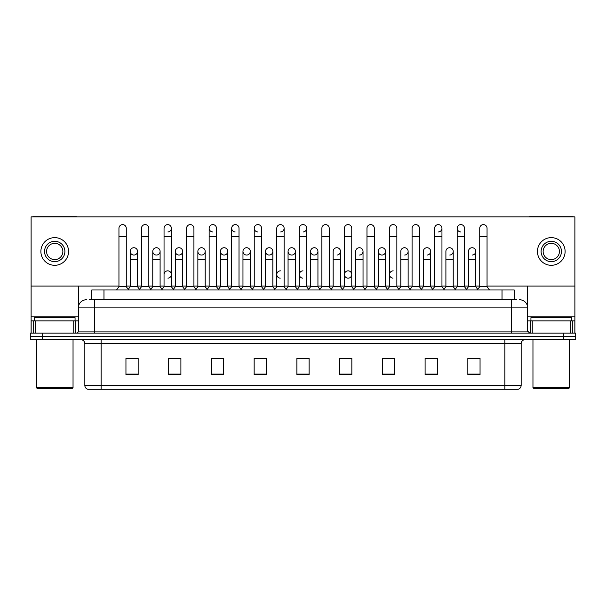 <?xml version="1.0" encoding="UTF-8"?>
<svg xmlns="http://www.w3.org/2000/svg" width="606" height="606" viewBox="0 0 606 606"><rect width="100%" height="100%" fill="white"/><g stroke="black" fill="none" stroke-linecap="round" stroke-linejoin="round"><path stroke-width="0.91" d="M91.764 299.743L91.764 289.979L514.236 289.979L514.236 299.743M521.16 385.378C521.046 387.332 520.069 388.635 518.228 389.287L504.881 389.287L504.881 385.378L521.16 385.378L521.16 343.7A4.068 4.068 0 0 1 525.228 339.633M504.881 389.287L87.772 389.287A4.068 4.068 0 0 1 84.84 385.378L84.84 343.7C84.598 341.231 83.242 339.875 80.772 339.633M575.7 339.633L575.7 336.375L30.3 336.375L30.3 339.633L42.511 339.633L42.511 336.375L30.3 336.375L30.3 333.118L42.511 333.118L42.511 336.375L575.7 336.375L575.7 339.633L42.511 339.633M480.05 374.675L480.05 358.396L467.84 358.396L467.84 374.675L480.05 374.675M437.312 374.675L437.312 358.396L425.101 358.396L425.101 374.675L437.312 374.675M394.582 374.675L394.582 358.396L382.371 358.396L382.371 374.675L394.582 374.675M351.844 374.675L351.844 358.396L339.633 358.396L339.633 374.675L351.844 374.675M138.16 374.675L138.16 358.396L125.95 358.396L125.95 374.675L138.16 374.675M180.899 374.675L180.899 358.396L168.688 358.396L168.688 374.675L180.899 374.675M223.629 374.675L223.629 358.396L211.418 358.396L211.418 374.675L223.629 374.675M266.367 374.675L266.367 358.396L254.156 358.396L254.156 374.675L266.367 374.675M309.105 374.675L309.105 358.396L296.895 358.396L296.895 374.675L309.105 374.675M389.128 358.396L385.992 358.479M434.222 358.479L431.086 358.479M479.316 358.479L476.187 358.479M468.044 358.479L480.05 358.479M265.11 358.479L261.974 358.396M220.008 358.479L216.872 358.396M174.914 358.479L171.778 358.396M125.95 358.479L137.956 358.479M129.813 358.479L126.684 358.479M344.026 358.396L340.89 358.479M298.932 358.396L307.068 358.396M266.367 358.479L254.156 358.479M223.629 358.479L211.418 358.479M180.899 358.479L168.688 358.479M351.844 358.479L339.633 358.479M394.582 358.479L382.371 358.479M437.312 358.479L425.101 358.479M89.506 299.743L516.683 299.743M89.317 299.743L94.612 299.743L94.612 307.886L78.326 307.886L78.326 331.081A2.038 2.038 0 0 1 76.295 333.118M86.469 299.743A8.143 8.143 0 0 0 78.326 307.886L78.326 286.07M519.531 299.743A8.143 8.143 0 0 1 527.674 307.886L527.674 331.081L529.705 333.118M575.7 333.118L575.7 336.375L575.7 333.118L42.511 333.118M118.95 236.416L126.275 236.416L126.275 286.721L118.95 286.721L118.95 228.273A3.666 3.666 0 0 1 122.844 224.614A3.666 3.666 0 0 1 126.275 228.273A3.666 3.666 0 0 0 122.844 224.614M118.95 286.721L116.504 289.979L118.95 286.721M130.222 286.721L130.222 259.527L137.547 259.527L137.547 286.721L130.222 286.721L128.245 289.35L126.275 286.721L128.714 289.979M133.653 255.043A3.666 3.666 0 0 1 130.222 251.392A3.666 3.666 0 0 1 134.115 247.733A3.666 3.666 0 0 1 137.547 251.392L137.547 259.527M137.547 286.721L139.524 289.35M141.493 236.416L148.826 236.416L148.826 286.721L141.493 286.721L141.493 228.273A3.666 3.666 0 0 1 145.387 224.614A3.666 3.666 0 0 1 148.826 228.273A3.666 3.666 0 0 0 145.387 224.614M141.493 286.721L139.054 289.979M148.826 274.51L148.826 286.721L151.265 289.979M164.044 236.416L171.369 236.416L171.369 286.721L164.044 286.721L164.044 228.273A3.666 3.666 0 0 1 167.938 224.614A3.666 3.666 0 0 1 171.369 228.273A3.666 3.666 0 0 1 167.938 231.931M164.044 286.721L161.605 289.979M171.369 274.51L171.369 286.721L173.816 289.979M190.254 224.606A3.666 3.666 0 0 0 186.595 228.273A3.666 3.666 0 0 1 190.489 224.614A3.666 3.666 0 0 1 193.92 228.273A3.666 3.666 0 0 0 190.489 224.614M186.595 236.416L193.92 236.416L193.92 286.721L186.595 286.721L186.595 228.273M186.595 274.51L186.595 286.721L184.148 289.979M193.92 286.721L196.359 289.979M209.146 236.416L216.471 236.416L216.471 286.721L209.146 286.721L209.146 228.273A3.666 3.666 0 0 1 213.032 224.614A3.666 3.666 0 0 1 216.471 228.273A3.666 3.666 0 0 0 213.032 224.614M209.146 286.721L206.699 289.979M216.471 286.721L218.91 289.979M156.204 255.043A3.666 3.666 0 0 1 152.773 251.392A3.666 3.666 0 0 1 156.666 247.733A3.666 3.666 0 0 1 160.098 251.392L160.098 259.527L152.773 259.527L152.773 251.392A3.666 3.666 0 0 1 156.431 247.725M160.098 259.527L160.098 286.721L152.773 286.721L152.773 259.527M152.773 286.721L150.796 289.35M160.098 286.721L162.075 289.35M178.755 255.043A3.666 3.666 0 0 1 175.316 251.392A3.666 3.666 0 0 1 179.209 247.733A3.666 3.666 0 0 1 182.648 251.392L182.648 259.527L175.316 259.527L175.316 251.392A3.666 3.666 0 0 1 178.982 247.725M182.648 259.527L182.648 286.721L175.316 286.721L175.316 259.527M175.316 286.721L173.346 289.35L171.369 286.721M182.648 286.721L184.618 289.35M201.533 247.725A3.666 3.666 0 0 0 197.867 251.278A3.666 3.666 0 0 0 201.298 255.043A3.666 3.666 0 0 1 197.867 251.392A3.666 3.666 0 0 1 201.76 247.733A3.666 3.666 0 0 1 205.192 251.392L205.192 259.527L197.867 259.527L197.867 251.392M205.192 259.527L205.192 286.721L197.867 286.721L197.867 259.527M197.867 286.721L195.897 289.35M205.192 286.721L207.169 289.35M254.24 274.51L254.24 286.721L261.565 286.721L261.565 274.51M286.555 289.979L284.116 286.721L284.116 236.416L276.79 236.416L276.79 286.721L284.116 286.721L284.116 274.51M299.334 274.51L299.334 286.721L306.666 286.721L306.666 274.51M333.156 286.721L333.156 259.527L340.489 259.527L340.489 286.721L333.156 286.721L331.187 289.35L329.209 286.721L321.884 286.721L319.915 289.35L317.938 286.721L310.613 286.721L310.613 251.392A3.666 3.666 0 0 1 314.506 247.733A3.666 3.666 0 0 1 317.938 251.392L317.938 259.527L310.613 259.527M355.707 286.721L355.707 259.527L363.032 259.527L363.032 286.721L355.707 286.721L353.737 289.35L351.76 286.721L344.435 286.721L342.458 289.35L340.489 286.721M378.258 286.721L378.258 259.527L385.583 259.527L385.583 286.721L378.258 286.721L376.281 289.35L374.311 286.721L374.311 282.646M363.032 286.721L365.009 289.35L366.986 286.721L366.986 236.416L374.311 236.416L374.311 286.721L366.986 286.721L366.986 282.646M400.808 286.721L400.808 259.527L408.133 259.527L408.133 286.721L400.808 286.721L398.831 289.35L396.854 286.721L396.854 274.51M385.583 286.721L387.56 289.35L389.529 286.721L389.529 236.416L396.854 236.416L396.854 286.721L389.529 286.721L389.529 282.646M423.352 286.721L423.352 259.527L430.684 259.527L430.684 286.721L423.352 286.721L421.382 289.35L419.405 286.721L419.405 282.646M408.133 286.721L410.103 289.35L412.08 286.721L412.08 236.416L419.405 236.416L419.405 286.721L412.08 286.721L412.08 282.646M454.735 289.979L457.174 286.721L457.174 236.416L464.507 236.416L464.507 286.721L457.174 286.721L455.204 289.35L453.227 286.721L445.902 286.721L445.902 251.392A3.666 3.666 0 0 1 449.796 247.733A3.666 3.666 0 0 1 453.227 251.392L453.227 259.527L445.902 259.527M73.75 333.118L73.75 320.907L35.693 320.907L35.693 333.118M77.091 216.872A2.038 2.038 0 0 0 76.295 216.713L33.148 216.713A2.038 2.038 0 0 0 32.353 216.872M487.05 286.07L574.889 286.07L574.889 216.872L31.111 216.872L31.111 320.907L35.693 320.907M73.75 320.907L78.326 320.907M31.111 333.118L31.111 320.907M570.307 333.118L570.307 320.907L532.25 320.907L532.25 333.118M574.889 333.118L574.889 320.907L574.889 333.118M573.647 216.872A2.038 2.038 0 0 0 572.852 216.713L529.705 216.713A2.038 2.038 0 0 0 528.909 216.872M527.674 286.07L527.674 307.886L511.388 307.886L511.388 331.081L527.674 331.088M574.889 286.07L574.889 320.907L572.314 320.907L572.314 333.118M527.674 320.907L532.25 320.907M570.307 320.907L572.314 320.907M75.068 320.907L75.068 317.65L34.368 317.65L34.368 320.907M36.405 339.633L36.405 387.658L73.038 387.658L73.038 339.633M73.038 387.658L72.22 388.476L37.216 388.476L36.405 387.658M571.632 320.907L571.632 317.65L530.932 317.65L530.932 320.907M532.962 339.633L532.962 387.658L569.595 387.658L569.595 339.633M569.595 387.658L568.784 388.476L533.78 388.476L532.962 387.658M167.71 270.844A3.666 3.666 0 0 0 164.044 274.51L164.044 282.646M280.449 270.844A3.666 3.666 0 0 0 276.79 274.397A3.666 3.666 0 0 0 280.222 278.162M303 270.844A3.666 3.666 0 0 0 299.341 274.397A3.666 3.666 0 0 0 302.773 278.162M348.094 270.844A3.666 3.666 0 0 0 344.435 274.397A3.666 3.666 0 0 0 347.867 278.162M393.196 270.844A3.666 3.666 0 0 0 389.537 274.397A3.666 3.666 0 0 0 392.968 278.162M472.112 247.725A3.666 3.666 0 0 0 468.453 251.392A3.666 3.666 0 0 1 472.347 247.733A3.666 3.666 0 0 1 475.778 251.392L475.778 259.527L468.453 259.527L468.453 251.392M449.569 247.725A3.666 3.666 0 0 0 445.902 251.392M427.018 247.725A3.666 3.666 0 0 0 423.352 251.392A3.666 3.666 0 0 1 427.245 247.733A3.666 3.666 0 0 1 430.684 251.392L430.684 259.527M404.467 247.725A3.666 3.666 0 0 0 400.808 251.392A3.666 3.666 0 0 1 404.702 247.733A3.666 3.666 0 0 1 408.133 251.392L408.133 259.527M457.174 236.416L457.174 228.273A3.666 3.666 0 0 1 460.84 224.606A3.666 3.666 0 0 0 457.182 228.159A3.666 3.666 0 0 0 460.613 231.931M381.924 247.725A3.666 3.666 0 0 0 378.258 251.278A3.666 3.666 0 0 0 381.689 255.043M359.373 247.725A3.666 3.666 0 0 0 355.707 251.392A3.666 3.666 0 0 1 359.6 247.733A3.666 3.666 0 0 1 363.032 251.392L363.032 259.527M336.822 247.725A3.666 3.666 0 0 0 333.156 251.392A3.666 3.666 0 0 1 337.05 247.733A3.666 3.666 0 0 1 340.489 251.392L340.489 259.527M314.272 247.725A3.666 3.666 0 0 0 310.613 251.392A3.666 3.666 0 0 0 314.044 255.043M291.728 247.725A3.666 3.666 0 0 0 288.062 251.392A3.666 3.666 0 0 1 291.956 247.733A3.666 3.666 0 0 1 295.387 251.392L295.387 259.527L288.062 259.527L288.062 251.392A3.666 3.666 0 0 0 291.494 255.043M269.178 247.725A3.666 3.666 0 0 0 265.519 251.278A3.666 3.666 0 0 0 268.95 255.043A3.666 3.666 0 0 1 265.511 251.392A3.666 3.666 0 0 1 269.405 247.733A3.666 3.666 0 0 1 272.844 251.392L272.844 259.527L265.511 259.527L265.511 251.392M246.627 247.725A3.666 3.666 0 0 0 242.968 251.278A3.666 3.666 0 0 0 246.4 255.043A3.666 3.666 0 0 1 242.968 251.392A3.666 3.666 0 0 1 246.862 247.733A3.666 3.666 0 0 1 250.293 251.392L250.293 259.527L242.968 259.527L242.968 251.392M224.076 247.725A3.666 3.666 0 0 0 220.417 251.392A3.666 3.666 0 0 1 224.311 247.733A3.666 3.666 0 0 1 227.742 251.392L227.742 259.527L220.417 259.527L220.417 251.392A3.666 3.666 0 0 0 223.849 255.043M251.801 289.979L254.24 286.721L254.24 228.273A3.666 3.666 0 0 1 257.906 224.606A3.666 3.666 0 0 0 254.24 228.159A3.666 3.666 0 0 0 257.671 231.931M212.804 224.606A3.666 3.666 0 0 0 209.146 228.159A3.666 3.666 0 0 0 212.577 231.931M231.689 236.416L239.014 236.416L239.014 286.721L231.689 286.721L231.689 228.273A3.666 3.666 0 0 1 235.355 224.606A3.666 3.666 0 0 0 231.697 228.159A3.666 3.666 0 0 0 235.12 231.931M133.888 247.725A3.666 3.666 0 0 0 130.222 251.392L130.222 259.527M167.938 278.162A3.666 3.666 0 0 0 171.369 274.51A3.666 3.666 0 0 0 167.938 270.852M348.329 278.162A3.666 3.666 0 0 0 351.76 274.51A3.666 3.666 0 0 0 348.329 270.852M449.796 255.043A3.666 3.666 0 0 0 453.227 251.392A3.666 3.666 0 0 0 449.796 247.733M404.702 255.043A3.666 3.666 0 0 0 408.133 251.392A3.666 3.666 0 0 0 404.702 247.733M359.6 255.043A3.666 3.666 0 0 0 363.032 251.392A3.666 3.666 0 0 0 359.6 247.733M314.506 255.043A3.666 3.666 0 0 0 317.938 251.392A3.666 3.666 0 0 0 314.506 247.733M303.227 231.931A3.666 3.666 0 0 0 306.666 228.273A3.666 3.666 0 0 0 303.227 224.614A3.666 3.666 0 0 1 306.666 228.273L306.666 236.416L299.334 236.416L299.334 228.273A3.666 3.666 0 0 1 303.227 224.614M246.862 255.043A3.666 3.666 0 0 0 250.293 251.392A3.666 3.666 0 0 0 246.862 247.733M280.684 231.931A3.666 3.666 0 0 0 284.116 228.273A3.666 3.666 0 0 0 280.684 224.614A3.666 3.666 0 0 1 284.116 228.273L284.116 236.416M201.76 255.043A3.666 3.666 0 0 0 205.192 251.392A3.666 3.666 0 0 0 201.76 247.733M156.666 255.043A3.666 3.666 0 0 0 160.098 251.392A3.666 3.666 0 0 0 156.666 247.733M134.115 255.043A3.666 3.666 0 0 0 137.547 251.392A3.666 3.666 0 0 0 134.115 247.733M31.111 286.07L118.95 286.07M126.275 286.07L130.222 286.07M137.547 286.07L141.493 286.07M148.826 286.07L152.773 286.07M160.098 286.07L164.044 286.07M171.369 286.07L175.316 286.07M182.648 286.07L186.595 286.07M193.92 286.07L197.867 286.07M205.192 286.07L209.146 286.07M216.471 286.07L220.417 286.07M227.742 286.07L231.689 286.07M239.014 286.07L242.968 286.07M250.293 286.07L254.24 286.07M261.565 286.07L265.511 286.07M272.844 286.07L276.79 286.07M284.116 286.07L288.062 286.07M295.387 286.07L299.334 286.07M306.666 286.07L310.613 286.07M317.938 286.07L321.884 286.07M329.209 286.07L333.156 286.07M340.489 286.07L344.435 286.07M351.76 286.07L355.707 286.07M363.032 286.07L366.986 286.07M374.311 286.07L378.258 286.07M385.583 286.07L389.529 286.07M396.854 286.07L400.808 286.07M408.133 286.07L412.08 286.07M419.405 286.07L423.352 286.07M430.684 286.07L434.631 286.07M441.956 286.07L445.902 286.07M453.227 286.07L457.174 286.07M464.507 286.07L468.453 286.07M475.778 286.07L479.725 286.07M179.209 255.043A3.666 3.666 0 0 0 182.648 251.392A3.666 3.666 0 0 0 179.209 247.733M224.311 255.043A3.666 3.666 0 0 0 227.742 251.392A3.666 3.666 0 0 0 224.311 247.733M269.405 255.043A3.666 3.666 0 0 0 272.844 251.392A3.666 3.666 0 0 0 269.405 247.733M291.956 255.043A3.666 3.666 0 0 0 295.387 251.392A3.666 3.666 0 0 0 291.956 247.733M337.05 255.043A3.666 3.666 0 0 0 340.489 251.392A3.666 3.666 0 0 0 337.05 247.733M382.151 255.043A3.666 3.666 0 0 0 385.583 251.392A3.666 3.666 0 0 0 382.151 247.733A3.666 3.666 0 0 1 385.583 251.392L385.583 259.527M438.524 231.931A3.666 3.666 0 0 0 441.956 228.273A3.666 3.666 0 0 0 438.524 224.614A3.666 3.666 0 0 1 441.956 228.273L441.956 236.416L434.631 236.416L434.631 228.273A3.666 3.666 0 0 1 438.524 224.614M427.245 255.043A3.666 3.666 0 0 0 430.684 251.392A3.666 3.666 0 0 0 427.245 247.733M472.347 255.043A3.666 3.666 0 0 0 475.778 251.392A3.666 3.666 0 0 0 472.347 247.733M54.722 241.294A10.173 10.173 0 0 0 44.549 251.475A10.173 10.173 0 0 0 54.722 261.648A10.173 10.173 0 0 0 64.895 251.475A10.173 10.173 0 0 0 54.722 241.294M54.722 243.332A8.143 8.143 0 0 0 46.579 251.475A8.143 8.143 0 0 0 54.722 259.61A8.143 8.143 0 0 0 62.865 251.475A8.143 8.143 0 0 0 54.722 243.332M54.722 265.307A13.84 13.84 0 0 0 68.561 251.475A13.84 13.84 0 0 0 54.722 237.635A13.84 13.84 0 0 0 40.882 251.475A13.84 13.84 0 0 0 54.722 265.307M551.278 241.294A10.173 10.173 0 0 0 541.105 251.475A10.173 10.173 0 0 0 551.278 261.648A10.173 10.173 0 0 0 561.451 251.475A10.173 10.173 0 0 0 551.278 241.294M551.278 243.332A8.143 8.143 0 0 0 543.135 251.475A8.143 8.143 0 0 0 551.278 259.61A8.143 8.143 0 0 0 559.421 251.475A8.143 8.143 0 0 0 551.278 243.332M551.278 265.307A13.84 13.84 0 0 0 565.118 251.475A13.84 13.84 0 0 0 551.278 237.635A13.84 13.84 0 0 0 537.439 251.475A13.84 13.84 0 0 0 551.278 265.307M235.355 224.606A3.666 3.666 0 0 1 239.014 228.273A3.666 3.666 0 0 0 235.582 224.614M231.689 286.721L229.25 289.979M239.014 286.721L241.461 289.979M257.906 224.606A3.666 3.666 0 0 1 261.565 228.273A3.666 3.666 0 0 0 258.133 224.614M264.011 289.979L261.565 286.721L261.565 236.416L254.24 236.416M276.79 236.416L276.79 228.273A3.666 3.666 0 0 1 280.684 224.614M276.79 286.721L274.344 289.979M227.742 259.527L227.742 286.721L220.417 286.721L220.417 259.527M220.417 286.721L218.44 289.35M227.742 286.721L229.719 289.35M250.293 259.527L250.293 286.721L242.968 286.721L242.968 259.527M242.968 286.721L240.991 289.35M250.293 286.721L252.263 289.35M272.844 259.527L272.844 286.721L265.511 286.721L265.511 259.527M265.511 286.721L263.542 289.35M272.844 286.721L274.813 289.35M309.105 289.979L306.666 286.721L306.666 236.416M296.895 289.979L299.334 286.721L299.334 236.416M319.445 289.979L321.884 286.721L321.884 228.273A3.666 3.666 0 0 1 325.778 224.614A3.666 3.666 0 0 1 329.209 228.273A3.666 3.666 0 0 0 325.778 224.614M331.656 289.979L329.209 286.721L329.209 236.416L321.884 236.416M341.989 289.979L344.435 286.721L344.435 228.273A3.666 3.666 0 0 1 348.329 224.614A3.666 3.666 0 0 1 351.76 228.273A3.666 3.666 0 0 0 348.329 224.614M354.199 289.979L351.76 286.721L351.76 236.416L344.435 236.416M366.986 236.416L366.986 228.273A3.666 3.666 0 0 1 370.88 224.614A3.666 3.666 0 0 1 374.311 228.273A3.666 3.666 0 0 0 370.88 224.614M366.986 286.721L364.539 289.979M374.311 286.721L376.75 289.979M389.529 236.416L389.529 228.273A3.666 3.666 0 0 1 393.423 224.614A3.666 3.666 0 0 1 396.854 228.273A3.666 3.666 0 0 0 393.423 224.614M389.529 286.721L387.09 289.979M396.854 286.721L399.301 289.979M295.387 259.527L295.387 286.721L288.062 286.721L288.062 259.527M288.062 286.721L286.085 289.35M295.387 286.721L297.364 289.35M317.938 286.721L317.938 259.527M310.613 286.721L308.636 289.35M378.258 259.527L378.258 251.392A3.666 3.666 0 0 1 382.151 247.733M412.08 236.416L412.08 228.273A3.666 3.666 0 0 1 415.974 224.614A3.666 3.666 0 0 1 419.405 228.273A3.666 3.666 0 0 0 415.974 224.614M412.08 286.721L409.641 289.979M419.405 286.721L421.852 289.979M441.956 236.416L441.956 286.721L434.631 286.721L434.631 236.416M434.631 286.721L432.184 289.979M441.956 286.721L444.395 289.979M460.84 224.606A3.666 3.666 0 0 1 464.507 228.273A3.666 3.666 0 0 0 461.068 224.614M464.507 286.721L466.946 289.979M479.725 236.416L487.05 236.416L487.05 286.721L479.725 286.721L479.725 228.273A3.666 3.666 0 0 1 483.618 224.614A3.666 3.666 0 0 1 487.05 228.273A3.666 3.666 0 0 0 483.618 224.614M479.725 286.721L477.286 289.979M487.05 286.721L489.497 289.979M430.684 286.721L432.654 289.35M453.227 286.721L453.227 259.527M445.902 286.721L443.925 289.35M475.778 259.527L475.778 286.721L468.453 286.721L468.453 259.527M468.453 286.721L466.476 289.35M475.778 286.721L477.755 289.35M103.974 299.743L103.974 289.979M502.026 299.743L502.026 289.979M504.881 339.633L504.881 343.7L84.84 343.7M521.16 343.7L504.881 343.7L504.881 385.378L101.119 385.378L101.119 389.287M84.84 385.378L101.119 385.378L101.119 339.633M563.489 339.633L563.489 333.118M309.105 374.107L296.895 374.107M266.367 374.107L254.156 374.107M223.629 374.107L211.418 374.107M180.899 374.107L168.688 374.107M138.16 374.107L125.95 374.107M351.844 374.107L339.633 374.107M394.582 374.107L382.371 374.107M437.312 374.107L425.101 374.107M480.05 374.107L467.84 374.107M94.612 333.118L94.612 331.081L511.388 331.081L511.388 333.118M78.326 331.081L94.612 331.081L94.612 307.886L511.388 307.886L511.388 299.743M167.938 224.614A3.666 3.666 0 0 1 171.369 228.273L171.369 236.416M78.326 316.84L31.111 316.84M78.295 331.437L78.295 320.907M75.75 320.907L75.75 333.118M31.148 320.907L31.148 333.118M33.686 333.118L33.686 320.907M574.889 316.84L527.674 316.84M574.852 333.118L574.852 320.907M527.705 320.907L527.705 331.437M530.25 333.118L530.25 320.907M126.275 236.416L126.275 228.273M148.826 236.416L148.826 228.273M193.92 236.416L193.92 228.273M216.471 236.416L216.471 228.273M239.014 236.416L239.014 228.273M261.565 236.416L261.565 228.273M329.209 236.416L329.209 228.273M351.76 236.416L351.76 228.273M374.311 236.416L374.311 228.273M396.854 236.416L396.854 228.273M333.156 259.527L333.156 251.392M355.707 259.527L355.707 251.392M419.405 236.416L419.405 228.273M464.507 236.416L464.507 228.273M487.05 236.416L487.05 228.273M400.808 259.527L400.808 251.392M423.352 259.527L423.352 251.392"/></g></svg>
